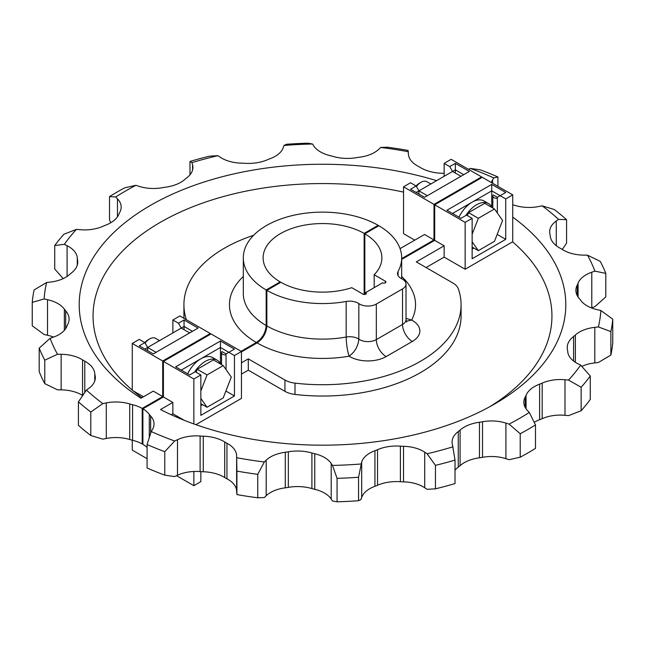 <?xml version="1.0" encoding="UTF-8"?>
<svg xmlns="http://www.w3.org/2000/svg" width="645" height="645" viewBox="0 0 645 645"><rect width="100%" height="100%" fill="white"/><g stroke="black" fill="none" stroke-linecap="round" stroke-linejoin="round"><path stroke-width="0.97" d="M189.985 174.827L189.985 161.435A290.613 167.789 0 0 1 209.544 156.171L217.905 155.679L220.284 157.259A29.694 17.141 0 0 0 221.695 158.138A29.694 17.141 0 0 0 241.472 163.145A39.595 22.857 180 0 1 244.616 163.29A31.678 18.286 0 0 0 267.465 159.75A39.595 22.857 180 0 1 270.061 158.718A29.694 17.141 0 0 0 283.316 147.512L284.01 145.448L286.445 144.278A290.613 167.789 0 0 1 307.939 143.19L312.503 144.012L313.801 145.972A29.694 17.141 0 0 0 320.525 151.946A29.694 17.141 0 0 0 330.224 155.679A39.595 22.857 180 0 1 333.094 156.437A31.678 18.286 0 0 0 356.661 157.63A39.595 22.857 180 0 1 359.717 157.17A29.694 17.141 0 0 0 378.808 149.253L380.679 147.455L387.242 147.197A290.613 167.789 0 0 1 408.083 150.422L408.374 153.824A29.694 17.141 0 0 0 417.065 165.652A29.694 17.141 0 0 0 418.057 166.192A39.595 22.857 180 0 1 420.298 167.474A31.678 18.286 0 0 0 421.04 167.918A31.678 18.286 0 0 0 441.736 173.247A39.595 22.857 180 0 1 444.147 173.36M82.705 395.538A39.595 22.857 180 0 1 82.56 395.45A29.694 17.141 0 0 0 61.138 389.862L57.51 389.822L44.771 383.646L44.771 360.176L57.51 354.258L61.138 354.298A29.694 17.141 0 0 1 82.56 359.886A39.595 22.857 180 0 0 83.826 360.652A39.595 22.857 180 0 0 84.777 361.184A31.678 18.286 0 0 1 94.783 373.56A39.595 22.857 180 0 0 95.073 375.374A29.694 17.141 0 0 1 95.339 377.656A29.694 17.141 0 0 1 88.72 388.443L86.438 390.072L78.416 401.835A290.613 167.789 0 0 0 90.792 412.034L102.837 403.601L106.272 402.915A29.694 17.141 0 0 1 129.718 403.939A39.595 22.857 180 0 0 132.564 404.721A31.678 18.286 0 0 1 142.198 408.414L162.709 396.57L153.26 391.112L140.941 398.231A243.302 140.465 0 0 1 79.198 304.722A243.302 140.465 0 0 1 436.601 180.656M142.9 443.566L142.198 443.97A31.678 18.286 0 0 0 132.564 440.277A39.595 22.857 180 0 1 129.718 439.503A29.694 17.141 0 0 0 106.272 438.479L102.837 439.156L90.792 435.512L90.792 412.034M90.792 435.512A290.613 167.789 180 0 1 78.416 425.305L78.416 401.835M44.771 383.646A290.613 167.789 180 0 1 39.192 371.617L39.192 348.139A290.613 167.789 0 0 0 44.771 360.176M65.669 328.652L65.669 310.834A31.678 18.286 0 0 1 69.104 319.122A31.678 18.286 0 0 1 67.733 324.443A39.595 22.857 180 0 0 66.935 326.209A29.694 17.141 0 0 1 53.221 337.23L50.108 338.311L39.192 348.139M53.608 337.093A29.694 17.141 0 0 0 47.528 335.263L44.142 334.505L32.25 325.83L32.25 302.352L44.142 298.949L47.528 299.699A29.694 17.141 0 0 1 64.355 309.181A39.595 22.857 180 0 0 65.669 310.834M77.537 264.168L77.537 259.75A31.678 18.286 0 0 1 77.763 261.959A31.678 18.286 0 0 1 71.41 272.948A39.595 22.857 180 0 0 69.62 274.447A29.694 17.141 0 0 1 50.197 282.099L46.634 282.494L34.129 289.944A290.613 167.789 0 0 0 32.25 302.352M63.202 278.6L54.736 269.021L54.736 245.552L64.347 244.326L67.088 245.705A29.694 17.141 0 0 1 77.279 257.936A39.595 22.857 180 0 0 77.537 259.75M117.455 216.817L117.455 198.829A29.694 17.141 0 0 1 121.179 207.142A29.694 17.141 0 0 1 119.776 212.334A39.595 22.857 180 0 0 118.946 214.092A31.678 18.286 0 0 1 105.377 225.282A39.595 22.857 180 0 0 102.805 226.339A29.694 17.141 0 0 1 80.02 229.693L76.441 229.362L63.855 234.256A290.613 167.789 0 0 0 54.736 245.552M110.811 222.702L109.513 220.082L109.513 196.604L115.689 196.999L117.455 198.829M192.549 170.095L192.549 164.725A29.694 17.141 0 0 1 192.911 167.41A29.694 17.141 0 0 1 186.736 177.875A39.595 22.857 180 0 0 184.905 179.366A31.678 18.286 0 0 1 165.531 187.195A39.595 22.857 180 0 0 162.484 187.679A29.694 17.141 0 0 1 139.094 186.341L135.918 185.317L124.775 187.8A290.613 167.789 0 0 0 109.513 196.604M189.985 161.435L191.976 162.653L192.549 164.725M497.916 186.324L497.916 176.988A290.613 167.789 0 0 0 480.235 169.845L470.334 168.426L468.447 169.312M492.587 183.253L492.587 179.882L493.764 177.899L497.916 176.988M493.764 177.899A278.535 160.815 0 0 0 470.334 168.426M408.309 151.728A278.535 160.815 0 0 0 380.679 147.455M312.503 144.012A278.535 160.815 0 0 0 284.01 145.448M217.905 155.679A278.535 160.815 0 0 0 191.976 162.653M135.918 185.317A278.535 160.815 0 0 0 115.689 196.999M76.441 229.362A278.535 160.815 0 0 0 64.347 244.326M46.634 282.494A278.535 160.815 0 0 0 44.142 298.949M50.108 338.311A278.535 160.815 0 0 0 57.51 354.258M86.438 390.072A278.535 160.815 0 0 0 102.837 403.601M492.587 179.882A29.694 17.141 0 0 0 491.393 182.567M455.346 173.062L455.346 169.837L452.548 171.449L449.742 166.603L455.346 163.37L469.342 171.449L424.547 197.314L410.551 189.227L416.146 185.994L418.952 190.847L416.146 192.46M418.952 194.081L418.952 190.847L418.952 194.081M184.059 329.692L184.059 326.459L181.253 328.079L178.455 323.226L184.059 319.993L198.055 328.079L153.26 353.936L139.264 345.857L144.859 342.624L147.657 347.47L144.859 349.09M147.657 350.703L147.657 347.47L147.657 350.703M463.747 174.682L455.346 169.837L455.346 163.37M192.452 331.312L184.059 326.459L184.059 319.993M253.614 235.296A138.578 80.004 0 0 0 183.922 304.722L183.922 316.034A138.578 80.004 0 0 0 183.978 318.332M183.922 304.722A138.578 80.004 0 0 0 186.381 319.718M414.751 240.142L403.552 233.683L403.552 186.808L410.551 182.761L416.146 185.994M449.742 166.603L444.147 163.37L444.147 176.295M403.552 186.808L433.996 204.384L433.996 239.94L424.547 234.49L400.061 248.623M481.589 177.714L481.589 176.907L451.145 159.323L444.147 163.37M143.464 396.772L132.265 390.306L132.265 343.43L139.264 339.391L144.859 342.624A9.449 5.458 120 0 1 147.939 339.923L149.656 338.931A11.876 6.861 120 0 0 145.125 343.075M178.455 323.226L172.86 319.993L172.86 332.925M210.302 334.336L210.302 333.53L179.858 315.953L172.86 319.993M132.265 440.204L132.265 450.113L147.084 458.676M364.143 294.459L364.143 233.393A59.388 34.29 0 0 0 299.546 226.218A59.388 34.29 0 0 0 263.112 257.847A59.388 34.29 0 0 0 280.156 281.889L280.156 282.695M241.101 351.315L256.355 342.503C262.313 338.391 265.579 332.731 266.159 325.531L266.159 289.968A79.19 45.714 0 0 1 243.31 257.847L243.31 293.402A79.19 45.714 0 0 0 266.159 325.531M378.139 226.121L378.139 225.315A79.19 45.714 0 0 0 291.967 215.664A79.19 45.714 0 0 0 243.31 257.847M378.139 225.315L364.143 233.393M280.156 281.889L266.159 289.968M481.589 176.907L433.996 204.384M162.709 396.57L162.709 361.007L132.265 343.43M210.302 333.53L162.709 361.007M142.198 443.97L142.198 408.414M433.996 239.94L401.69 258.597M365.755 294.128L365.755 292.516A1.983 1.145 0 0 1 366.336 293.322A1.983 1.145 0 0 1 365.11 294.378A1.983 1.145 0 0 1 362.958 294.128L351.775 287.678A59.388 34.29 0 0 1 280.857 282.292L266.861 290.371A79.19 45.714 0 0 0 346.18 301.473A11.876 6.861 180 0 1 358.128 303.166A11.876 6.861 180 0 1 358.83 303.61A11.876 6.861 0 0 0 376.325 304.045L402.528 288.92A11.876 6.861 0 0 0 406.011 284.074A11.876 6.861 0 0 0 402.528 279.221A11.876 6.861 0 0 0 401.762 278.817A11.876 6.861 180 0 1 397.522 273.561A11.876 6.861 180 0 1 398.062 271.513A79.19 45.714 0 0 0 401.69 257.847A79.19 45.714 0 0 0 378.841 225.718L364.844 233.804L364.844 294.434M455.015 460.095L455.015 483.565A290.613 167.789 180 0 1 435.456 488.829L427.095 489.321L424.716 487.741A29.694 17.141 0 0 0 403.528 481.855A39.595 22.857 180 0 1 400.384 481.71A31.678 18.286 0 0 0 377.535 485.25A39.595 22.857 180 0 1 374.939 486.282A29.694 17.141 0 0 0 361.684 497.488L360.99 499.553L358.556 500.722A290.613 167.789 180 0 1 337.061 501.81L332.498 500.988L331.199 499.028A29.694 17.141 0 0 0 314.776 489.321A39.595 22.857 180 0 1 311.906 488.563A31.678 18.286 0 0 0 288.339 487.37A39.595 22.857 180 0 1 285.284 487.83A29.694 17.141 0 0 0 266.192 495.747L264.321 497.545L257.758 497.803A290.613 167.789 180 0 1 236.917 494.578L236.626 491.176A29.694 17.141 0 0 0 226.943 478.808A39.595 22.857 180 0 1 225.629 478.082A39.595 22.857 180 0 1 224.702 477.526A31.678 18.286 0 0 0 203.264 471.753A39.595 22.857 180 0 1 200.119 471.584A29.694 17.141 0 0 0 177.488 475.252L174.666 476.574L164.765 475.155A290.613 167.789 180 0 1 147.084 468.012L147.084 444.534A290.613 167.789 0 0 0 164.765 451.685L174.666 441.011L177.488 439.688A29.694 17.141 0 0 1 200.119 436.02A39.595 22.857 180 0 0 203.264 436.189A31.678 18.286 0 0 1 224.702 441.962A39.595 22.857 180 0 0 225.629 442.518A39.595 22.857 180 0 0 226.943 443.244A29.694 17.141 0 0 1 236.626 455.612L236.917 471.108A290.613 167.789 0 0 0 257.758 474.333L264.321 461.981L266.192 460.183A29.694 17.141 0 0 1 285.284 452.274A39.595 22.857 180 0 0 288.339 451.806A31.678 18.286 0 0 1 311.906 453A39.595 22.857 180 0 0 314.776 453.757A29.694 17.141 0 0 1 331.199 463.473L332.498 465.424L337.061 478.34A290.613 167.789 0 0 0 358.556 477.252L361.684 461.933A29.694 17.141 0 0 1 374.939 450.718A39.595 22.857 180 0 0 377.535 449.686A31.678 18.286 0 0 1 400.384 446.147A39.595 22.857 180 0 0 403.528 446.3A29.694 17.141 0 0 1 424.716 452.177L427.095 453.766L435.456 465.359A290.613 167.789 0 0 0 455.015 460.095L452.451 444.711A29.694 17.141 0 0 1 452.089 442.035A29.694 17.141 0 0 1 458.264 431.561A39.595 22.857 180 0 0 460.095 430.078A31.678 18.286 0 0 1 479.469 422.241A39.595 22.857 180 0 0 482.516 421.757A29.694 17.141 0 0 1 505.906 423.104L509.082 424.12L520.225 433.73A290.613 167.789 0 0 0 535.487 424.918L529.311 412.445L527.546 410.607A29.694 17.141 0 0 1 523.821 402.295A29.694 17.141 0 0 1 525.224 397.102A39.595 22.857 180 0 0 526.054 395.345A31.678 18.286 0 0 1 539.623 384.154A39.595 22.857 180 0 0 542.195 383.106A29.694 17.141 0 0 1 564.98 379.744L568.559 380.074L581.145 387.266A290.613 167.789 0 0 0 590.264 375.979L580.653 365.11L577.912 363.732A29.694 17.141 0 0 1 576.396 362.917A29.694 17.141 0 0 1 567.721 351.501A39.595 22.857 180 0 0 567.463 349.687A31.678 18.286 0 0 1 567.237 347.478A31.678 18.286 0 0 1 573.59 336.497A39.595 22.857 180 0 0 575.38 334.997A29.694 17.141 0 0 1 594.803 327.346L598.366 326.942L610.871 331.578A290.613 167.789 0 0 0 612.75 319.17L600.858 310.495L597.472 309.737A29.694 17.141 0 0 1 587.111 305.859A29.694 17.141 0 0 1 580.645 300.256A39.595 22.857 180 0 0 579.331 298.603A31.678 18.286 0 0 1 575.896 290.323A31.678 18.286 0 0 1 577.267 284.993A39.595 22.857 180 0 0 578.065 283.236A29.694 17.141 0 0 1 591.779 272.206L594.892 271.126L605.808 273.383A290.613 167.789 0 0 0 600.229 261.354L587.49 255.178L583.862 255.138A29.694 17.141 0 0 1 563.383 250.123A29.694 17.141 0 0 1 562.44 249.55A39.595 22.857 180 0 0 560.223 248.252A31.678 18.286 0 0 1 559.449 247.825A31.678 18.286 0 0 1 550.217 235.877A39.595 22.857 180 0 0 549.927 234.062A29.694 17.141 0 0 1 549.661 231.789A29.694 17.141 0 0 1 556.28 220.993L558.562 219.364L566.584 219.695A290.613 167.789 0 0 0 554.208 209.488L542.163 205.844L538.728 206.521A29.694 17.141 0 0 1 515.282 205.497A39.595 22.857 180 0 0 512.735 204.796M164.765 475.155L164.765 451.685M236.917 494.578L236.917 471.108M257.758 497.803L257.758 474.333M337.061 501.81L337.061 478.34M358.556 500.722L358.556 477.252M435.456 488.829L435.456 465.359M535.487 424.918L535.487 448.396A290.613 167.789 180 0 1 520.225 457.2L520.225 433.73M590.264 375.979L590.264 399.449A290.613 167.789 180 0 1 581.145 410.744L581.145 387.266M612.75 319.17L612.75 342.648A290.613 167.789 180 0 1 610.871 355.056L610.871 331.578M591.392 307.907A29.694 17.141 0 0 1 591.779 307.77L594.892 306.689L605.808 296.861L605.808 273.383M562.295 249.462L566.584 243.165L566.584 219.695M610.871 355.056L598.366 362.506L594.803 362.901A29.694 17.141 0 0 0 581.798 366.4M581.145 410.744L568.559 415.638L564.98 415.307A29.694 17.141 0 0 0 542.195 418.661A39.595 22.857 180 0 1 539.623 419.718A31.678 18.286 0 0 0 534.189 422.298M520.225 457.2L509.082 459.683L505.906 458.66A29.694 17.141 0 0 0 482.516 457.321A39.595 22.857 180 0 1 479.469 457.805A31.678 18.286 0 0 0 460.095 465.634A39.595 22.857 180 0 1 458.264 467.125A29.694 17.141 0 0 0 455.015 470.173M150.648 433.384L150.648 416.025A29.694 17.141 0 0 1 154.034 423.975A29.694 17.141 0 0 1 152.413 429.554L151.236 431.537L147.084 444.534M151.236 431.537A278.535 160.815 0 0 0 174.666 441.011M236.691 457.708A278.535 160.815 0 0 0 264.321 461.981M332.498 465.424A278.535 160.815 0 0 0 360.99 463.989M427.095 453.766A278.535 160.815 0 0 0 453.024 446.783M509.082 424.12A278.535 160.815 0 0 0 529.311 412.445M568.559 380.074A278.535 160.815 0 0 0 580.653 365.11M598.366 326.942A278.535 160.815 0 0 0 600.858 310.495M594.892 271.126A278.535 160.815 0 0 0 587.49 255.178M558.562 219.364A278.535 160.815 0 0 0 542.163 205.844M150.648 416.025A39.595 22.857 180 0 1 149.293 414.38A31.678 18.286 0 0 0 142.9 408.817L163.411 396.973L172.86 402.432L160.541 409.543A243.302 140.465 0 0 0 421.975 432.908A243.302 140.465 0 0 0 565.802 304.722A243.302 140.465 0 0 0 512.735 217.155M147.084 447.477A31.678 18.286 0 0 0 142.9 444.373L142.9 408.817M241.448 351.92L257.057 342.906C263.015 338.794 266.28 333.134 266.861 325.935A79.19 45.714 0 0 0 346.18 337.029C346.389 344.365 347.357 350.759 349.09 356.201C354.863 352.009 358.112 346.333 358.83 339.165A11.876 6.861 0 0 0 359.531 339.609A11.876 6.861 0 0 0 376.325 339.609L402.528 324.483A11.876 6.861 0 0 0 406.011 319.63L406.673 322.065M241.448 362.829L248.309 358.87L284.937 380.018A19.793 11.433 0 0 0 295.007 383.138A138.578 80.004 0 0 0 461.078 304.722A138.578 80.004 0 0 0 458.321 288.847A19.793 11.433 0 0 0 452.919 283.034L416.291 261.886L444.147 245.801L434.698 240.351L401.69 259.403M176.553 475.688L193.855 485.677L200.853 481.63L200.853 471.64M365.755 292.516L382.55 282.816A1.983 1.145 0 0 0 384.71 283.066A1.983 1.145 0 0 0 385.936 282.01A1.983 1.145 0 0 0 385.355 281.204L374.173 274.746A59.388 34.29 0 0 0 381.888 257.847A59.388 34.29 0 0 0 364.844 233.804M266.861 290.371L266.861 325.935M374.173 287.654L374.173 274.746M512.735 194.887L505.736 198.926L500.141 195.693L505.736 192.46L491.74 184.381L446.945 210.246L460.941 218.324L466.545 215.091L472.14 218.324L465.142 222.364L434.698 204.787L482.291 177.31L512.735 194.887L512.735 241.762L465.142 269.239L444.147 257.121L426.087 267.546M434.698 204.787L434.698 240.351M444.147 245.801L444.147 257.121M465.142 222.364L465.142 269.239M241.448 351.517L234.449 355.556L228.854 352.323L234.449 349.09L220.453 341.003L175.658 366.868L189.654 374.955L195.258 371.722L200.853 374.955L193.855 378.994L163.411 361.41L211.004 333.933L241.448 351.517L241.448 398.392L195.911 424.676M163.411 361.41L163.411 396.973M172.86 402.432L172.86 413.743L171.175 414.711M184.172 420.274L172.86 413.743M193.855 378.994L193.855 423.942M193.855 471.487L193.855 485.677M406.011 318.372L411.663 320.073A25.736 14.859 180 0 1 412.324 341.455L386.129 356.58A13.859 7.998 60 0 1 376.325 339.609L376.325 304.045M241.448 374.14L248.309 370.182L284.937 391.33A19.793 11.433 0 0 0 295.007 394.45A138.578 80.004 0 0 0 461.078 316.034L461.078 304.722M226.048 369.633L226.048 353.936L228.854 352.323L220.453 347.47L181.253 370.101M220.453 363.587L220.453 341.003M226.048 353.936L221.977 351.589A3.959 2.29 0 0 0 221.533 352.646A3.959 2.29 0 0 0 226.048 354.911M497.343 213.003L497.343 197.314L500.141 195.693L491.74 190.847L452.548 213.471M491.74 206.956L491.74 184.381M497.343 197.314L493.272 194.959A3.959 2.29 0 0 0 492.82 196.016A3.959 2.29 0 0 0 497.343 198.281M248.309 370.182L248.309 358.87M505.736 198.926L505.736 239.335L497.343 234.49L497.343 233.99M472.14 218.324L472.14 258.734L505.736 239.335M234.449 355.556L234.449 395.966L226.048 391.112L226.048 390.612M200.853 374.955L200.853 415.364L234.449 395.966M472.14 249.035L473.857 248.043M200.853 405.665L202.57 404.673M406.277 321.266L411.663 320.073A93.041 53.72 180 0 0 401.69 276.512M465.835 215.503A23.752 13.714 -60 0 1 476.623 204.747A23.752 13.714 -60 0 1 488.499 203.57A23.752 13.714 -60 0 1 492.046 207.553M458.95 217.172A23.752 13.714 -60 0 1 472.14 202.159A23.752 13.714 -60 0 1 484.024 200.982L488.499 203.57M416.114 185.978A9.449 5.458 120 0 1 419.226 183.293L420.943 182.301A11.876 6.861 120 0 0 416.412 186.453M430.828 183.986L426.885 181.713A11.876 6.861 120 0 0 420.943 182.301L419.226 183.293M472.14 241.819L478.34 250.631L494.505 241.294L502.584 220.469L494.505 208.972L478.34 218.3L472.14 234.272M494.505 208.972L484.701 203.312L468.536 212.648L478.34 218.3M467.399 215.583L468.536 212.648M472.14 247.051L478.34 250.631M460.941 176.295L452.548 171.449L418.952 190.847L427.345 195.693M194.548 372.125A23.752 13.714 -60 0 1 205.336 361.369A23.752 13.714 -60 0 1 217.212 360.2A23.752 13.714 -60 0 1 220.759 364.175M187.663 373.802A23.752 13.714 -60 0 1 200.853 358.789A23.752 13.714 -60 0 1 212.729 357.612L217.212 360.2M159.541 340.616L155.598 338.343A11.876 6.861 120 0 0 149.656 338.931L147.939 339.923M200.853 398.441L207.053 407.261L223.218 397.925L231.297 377.091L223.218 365.594L207.053 374.93L200.853 390.902M223.218 365.594L213.414 359.942L197.249 369.271L207.053 374.93M196.112 372.213L197.249 369.271M200.853 403.681L207.053 407.261M189.654 332.925L181.253 328.079L147.657 347.47L156.058 352.323M82.56 395.45L82.56 359.886M106.272 438.479L106.272 402.915M61.138 389.862L61.138 354.298M47.528 335.263L47.528 299.699M67.088 276.423L67.088 245.705M129.718 439.503L129.718 403.939M95.073 379.929L95.073 375.374M94.783 380.961L94.783 373.56M84.777 392.499L84.777 361.184M64.355 330.353L64.355 309.181M77.279 265.151L77.279 257.936M132.564 440.277L132.564 404.721M133.047 390.757A229.443 132.467 0 0 0 141.852 397.699M403.552 192.105A229.443 132.467 0 0 0 142.553 233.845A229.443 132.467 0 0 0 132.265 390.096M256.355 342.503A93.041 53.72 180 0 1 243.31 276.512M386.129 356.58A25.736 14.859 180 0 1 349.727 356.58A25.736 14.859 180 0 1 349.09 356.201A93.041 53.72 180 0 1 257.057 342.906M358.83 303.61L358.83 339.165A11.876 6.861 180 0 0 358.128 338.73A11.876 6.861 180 0 0 346.18 337.029L346.18 301.473M224.702 477.526L224.702 441.962M556.28 245.689L556.28 220.993M591.779 307.77L591.779 272.206M594.803 362.901L594.803 327.346M564.98 415.307L564.98 379.744M505.906 458.66L505.906 423.104M361.684 497.488L361.684 461.933M424.716 487.741L424.716 452.177M266.192 495.747L266.192 460.183M331.199 499.028L331.199 463.473M177.488 475.252L177.488 439.688M236.626 491.176L236.626 455.612M149.293 437.616L149.293 414.38M398.062 271.513L398.062 275.617M489.499 406.874A229.443 132.467 0 0 0 512.59 241.851M284.937 380.018L284.937 391.33M577.267 295.644L577.267 284.993M578.065 296.974L578.065 283.236M573.59 361.047L573.59 336.497M575.38 362.305L575.38 334.997M525.224 407.495L525.224 397.102M526.054 408.817L526.054 395.345M539.623 419.718L539.623 384.154M542.195 418.661L542.195 383.106M458.264 467.125L458.264 431.561M460.095 465.634L460.095 430.078M479.469 457.805L479.469 422.241M482.516 457.321L482.516 421.757M374.939 486.282L374.939 450.718M377.535 485.25L377.535 449.686M400.384 481.71L400.384 446.147M403.528 481.855L403.528 446.3M285.284 487.83L285.284 452.274M288.339 487.37L288.339 451.806M311.906 488.563L311.906 453M314.776 489.321L314.776 453.757M200.119 471.584L200.119 436.02M203.264 471.753L203.264 436.189M226.943 478.808L226.943 443.244M295.007 383.138L295.007 394.45M402.528 288.92L402.528 324.483A13.859 7.998 60 0 0 412.324 341.455M385.355 282.816L385.355 281.204M401.69 257.847L401.69 278.777M492.82 196.016L492.82 207.996M221.533 352.646L221.533 364.627M406.011 284.074L406.011 319.63"/></g></svg>
